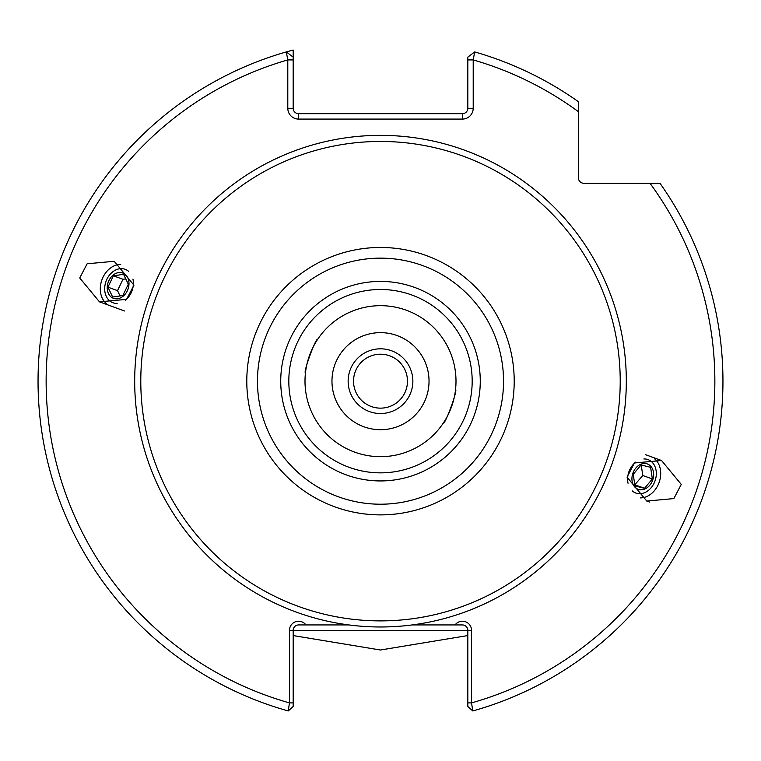 <?xml version="1.0" encoding="UTF-8"?>
<svg xmlns="http://www.w3.org/2000/svg" width="761" height="761" viewBox="0 0 761 761"><rect width="100%" height="100%" fill="white"/><g stroke="black" fill="none" stroke-linecap="round" stroke-linejoin="round"><path stroke-width="1.14" d="M429.033 381.175A48.533 48.533 0 0 1 380.5 429.708A48.533 48.533 0 0 1 331.967 381.175A48.533 48.533 0 0 1 380.5 332.643A48.533 48.533 0 0 1 429.033 381.175M643.844 458.969A17.798 13.831 -70 0 1 648.058 459.615A17.798 13.831 -70 0 1 656.134 476.348A17.798 13.831 -70 0 1 635.882 493.071A17.798 13.831 -70 0 1 632.239 490.855M628.053 483.254A17.798 13.831 -70 0 1 627.806 476.348A17.798 13.831 -70 0 1 635.749 462.108M443.359 422.992C445.156 424.828 458.093 389.318 455.535 389.546C458.093 389.299 445.166 424.828 443.359 422.992M627.045 477.157L646.774 501.052L673.846 498.588L681.266 484.396L661.537 460.51L634.465 462.973L627.045 477.157M640.267 497.894A21.574 16.761 110 0 0 660.481 476.833A21.574 16.761 110 0 0 654.517 458.74M132.947 279.097A17.798 13.831 110 0 1 133.194 286.012A17.798 13.831 110 0 1 125.251 300.253M117.156 303.382A17.798 13.831 110 0 1 112.942 302.735A17.798 13.831 110 0 1 104.866 286.012A17.798 13.831 110 0 1 125.118 269.289A17.798 13.831 110 0 1 128.761 271.496M317.641 339.358C315.844 337.523 302.907 373.033 305.465 372.804C302.907 373.052 315.834 337.523 317.641 339.358M79.734 277.955L99.463 301.841L126.535 299.377L133.955 285.194L114.226 261.299L87.154 263.763L79.734 277.955M120.733 264.457A21.574 16.761 -70 0 0 100.519 285.518A21.574 16.761 -70 0 0 106.483 303.61M456.001 381.175A75.501 75.501 0 0 1 380.5 456.676A75.501 75.501 0 0 1 304.999 381.175A75.501 75.501 0 0 1 380.5 305.675A75.501 75.501 0 0 1 456.001 381.175M472.181 381.175A91.681 91.681 0 0 1 380.5 472.857A91.681 91.681 0 0 1 288.819 381.175A91.681 91.681 0 0 1 380.5 289.494A91.681 91.681 0 0 1 472.181 381.175M348.823 624.933A245.813 245.813 0 0 0 412.177 624.933L455.068 624.933A9.122 9.122 0 0 1 471.535 630.327L471.535 702.907L472.79 710.955A342.45 342.45 0 0 0 659.968 183.258L583.811 183.258A5.394 5.394 0 0 1 578.417 177.865L578.417 101.717A342.45 342.45 0 0 0 474.683 51.929L473.209 59.919L473.209 108.29A10.787 10.787 0 0 1 462.422 119.077L298.578 119.077A10.787 10.787 0 0 1 287.791 108.29L287.791 59.919L286.317 51.929A342.45 342.45 0 0 0 288.21 710.955L293.185 706.493L293.185 702.907L293.185 706.493L288.21 710.955L289.465 702.907L289.465 630.327A9.122 9.122 0 0 1 305.932 624.933L348.823 624.933A245.813 245.813 0 0 1 134.687 381.175A245.813 245.813 0 0 1 380.5 135.363A245.813 245.813 0 0 1 626.313 381.175A245.813 245.813 0 0 1 412.177 624.933M620.215 381.175A239.715 239.715 0 0 0 380.5 141.46A239.715 239.715 0 0 0 140.785 381.175A239.715 239.715 0 0 0 380.5 620.89A239.715 239.715 0 0 0 620.215 381.175M467.815 706.493L467.815 702.907L467.815 706.493L472.79 710.955A342.45 342.45 0 0 0 659.968 183.258L649.989 183.258A334.364 334.364 0 0 1 471.535 702.907L467.815 702.907L467.815 630.327A5.394 5.394 0 0 0 462.422 624.933L455.068 624.933L462.422 624.933M380.5 480.942A99.767 99.767 0 0 1 280.733 381.175A99.767 99.767 0 0 1 380.5 281.408A99.767 99.767 0 0 1 480.267 381.175A99.767 99.767 0 0 1 380.5 480.942M467.815 635.435L467.111 635.682L467.768 629.68M298.578 624.933L305.932 624.933L298.578 624.933A5.394 5.394 0 0 0 293.185 630.327L293.889 635.682L380.443 650.008L467.111 635.682M293.889 635.682L293.185 635.435M286.317 51.929L293.185 57.123L293.185 50.045A342.45 342.45 0 0 0 286.317 51.929L293.185 57.123L293.185 108.29A5.394 5.394 0 0 0 298.578 113.684L462.422 113.684A5.394 5.394 0 0 0 467.815 108.29L467.815 57.123L474.683 51.929A342.45 342.45 0 0 1 578.417 101.717L578.417 111.686A334.364 334.364 0 0 0 473.209 59.919L467.815 59.919M293.185 83.634L293.185 92.071M578.417 105.541L578.417 110.231M289.465 630.327L293.185 630.327L293.185 702.907L289.465 702.907A334.364 334.364 0 0 1 287.791 59.919L293.185 59.919M293.185 630.431L467.815 630.431M407.468 381.175A26.968 26.968 0 0 1 380.5 408.143A26.968 26.968 0 0 1 353.532 381.175A26.968 26.968 0 0 1 380.5 354.207A26.968 26.968 0 0 1 407.468 381.175M412.862 381.175A32.362 32.362 0 0 1 380.5 413.537A32.362 32.362 0 0 1 348.138 381.175A32.362 32.362 0 0 1 380.5 348.814A32.362 32.362 0 0 1 412.862 381.175M634.446 486.593A13.479 10.473 110 0 0 649.751 485.261A13.479 10.473 110 0 0 651.14 466.683A13.479 10.473 110 0 0 635.835 468.025A13.479 10.473 110 0 0 634.446 486.593M650.617 467.311L641.057 464.981L633.228 474.312L634.969 485.975L644.529 488.305L652.358 478.973L650.617 467.311M634.788 484.776L642.788 475.492L641.228 465.028M642.788 475.492L652.358 478.973M634.959 484.824L644.529 488.305M107.253 287.249A13.479 10.473 -70 0 0 117.66 298.75A13.479 10.473 -70 0 0 128.98 284.11A13.479 10.473 -70 0 0 118.583 272.609A13.479 10.473 -70 0 0 107.253 287.249M128.305 284.205L123.586 274.331L113.408 275.805L107.938 287.154L112.657 297.028L122.835 295.553L128.305 284.205M125.765 278.878L122.978 279.287L117.508 290.635L120.048 295.953M117.508 290.635L107.938 287.154M122.978 279.287L113.408 275.805M514.208 381.175A133.708 133.708 0 0 0 380.5 247.468A133.708 133.708 0 0 0 246.792 381.175A133.708 133.708 0 0 0 380.5 514.883A133.708 133.708 0 0 0 514.208 381.175M503.535 381.175A123.035 123.035 0 0 0 380.5 258.141A123.035 123.035 0 0 0 257.465 381.175A123.035 123.035 0 0 0 380.5 504.21A123.035 123.035 0 0 0 503.535 381.175M472.79 710.955A342.45 342.45 0 0 0 722.95 381.175M473.209 108.29L467.815 108.29M462.422 119.077L462.422 113.684M298.578 119.077L298.578 113.684M287.791 108.29L293.185 108.29M467.815 630.327L471.535 630.327M646.774 501.052L649.533 502.051M645.385 454.631L661.537 460.51M124.566 310.983L99.463 301.841"/></g></svg>
